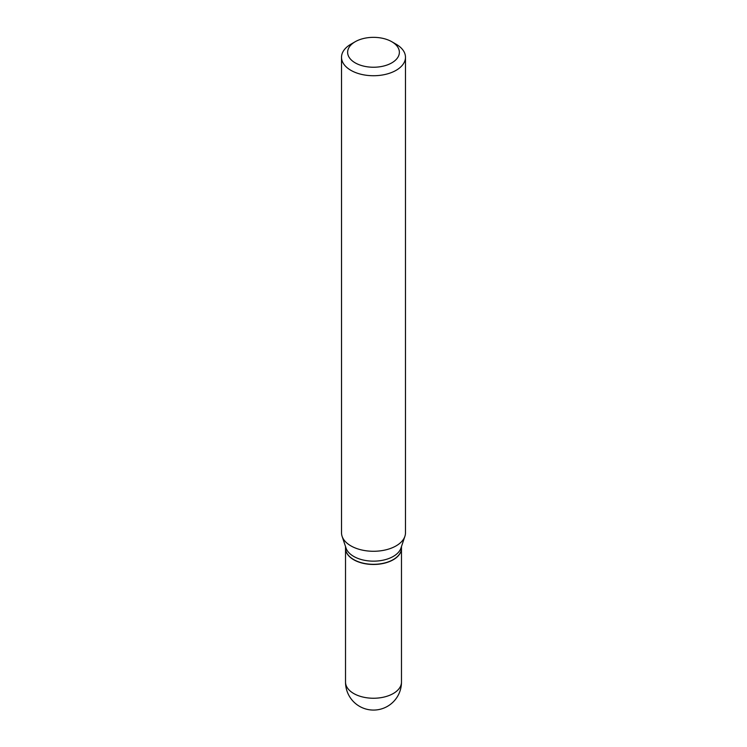 <?xml version="1.0" encoding="UTF-8"?>
<svg xmlns="http://www.w3.org/2000/svg" width="747" height="747" viewBox="0 0 747 747"><rect width="100%" height="100%" fill="white"/><g stroke="black" fill="none" stroke-linecap="round" stroke-linejoin="round"><path stroke-width="1.12" d="M345.525 548.233A27.975 16.154 0 0 0 345.525 548.317A27.975 16.154 0 0 0 353.714 559.736A27.975 16.154 0 0 0 384.21 563.238A27.975 16.154 0 0 0 401.475 548.317A27.975 16.154 0 0 0 401.475 548.233M345.525 546.552L345.525 548.158A27.975 16.154 0 0 0 353.714 559.578A27.975 16.154 0 0 0 393.286 559.578L393.286 559.578A27.975 16.154 0 0 0 401.475 548.158L401.475 546.552M350.885 44.213L355.198 41.729L350.885 44.213A31.981 18.46 0 0 0 341.519 57.267L341.519 532.816A31.981 18.46 0 0 0 342.098 536.318L346.029 548.065A27.975 16.154 0 0 0 365.302 560.446A27.975 16.154 0 0 0 393.286 556.422A27.975 16.154 0 0 0 400.971 548.065L404.902 536.318A31.981 18.46 0 0 0 405.481 532.816L405.481 57.267A31.981 18.46 0 0 0 396.115 44.213L391.802 41.729A25.884 14.949 0 0 0 355.198 41.729L355.198 41.729A25.884 14.949 0 0 0 355.198 62.86A25.884 14.949 0 0 0 391.802 62.86A25.884 14.949 0 0 0 391.802 41.729M353.789 559.615A27.77 16.032 0 0 0 353.863 559.662A27.77 16.032 0 0 0 393.137 559.662L393.137 559.662M341.519 57.267A31.981 18.46 0 0 0 361.259 74.326A31.981 18.46 0 0 0 396.115 70.321A31.981 18.46 0 0 0 405.481 57.267M342.098 536.318A31.981 18.46 0 0 0 364.134 550.464A31.981 18.46 0 0 0 396.115 545.87A31.981 18.46 0 0 0 404.902 536.318M401.475 682.095A27.975 27.975 0 0 1 387.488 706.326A27.975 27.975 0 0 1 345.525 682.095A27.975 16.154 0 0 0 353.714 693.515A27.975 16.154 0 0 0 393.286 693.515A27.975 16.154 0 0 0 401.475 682.095L401.475 548.317M345.525 682.095L345.525 548.317"/></g></svg>
